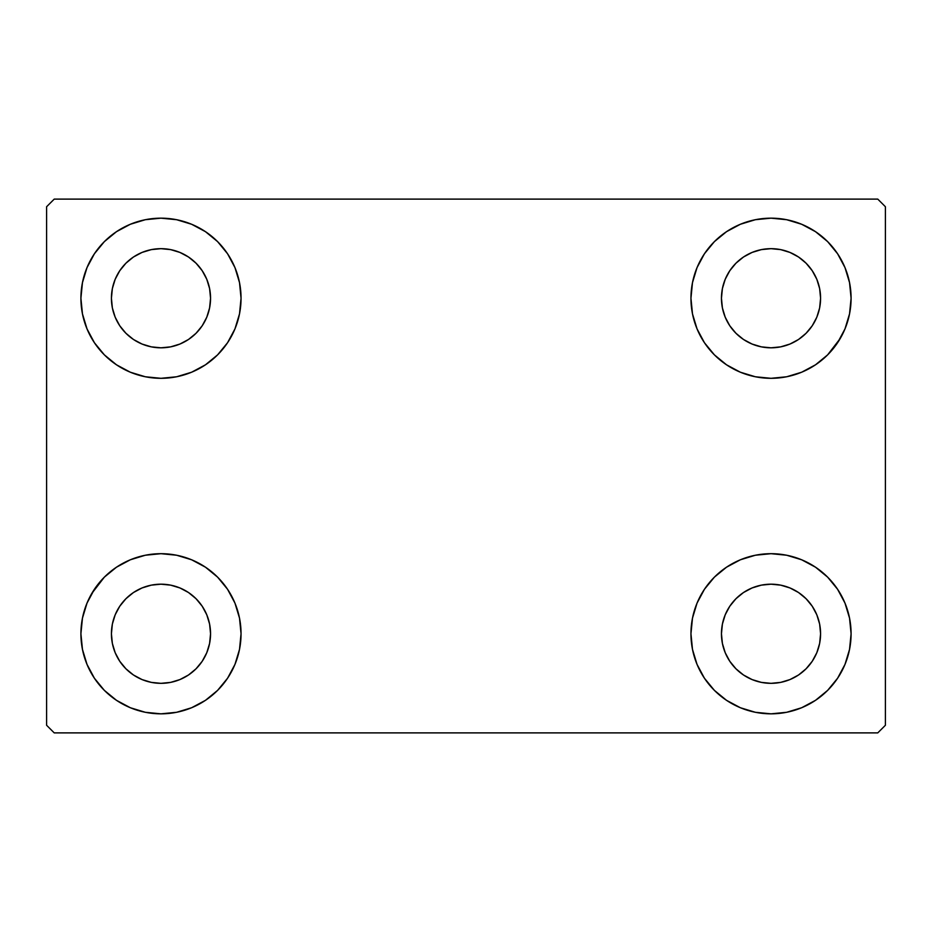 <?xml version="1.0" encoding="UTF-8"?>
<svg xmlns="http://www.w3.org/2000/svg" width="932" height="932" viewBox="0 0 932 932"><rect width="100%" height="100%" fill="white"/><g stroke="black" fill="none" stroke-linecap="round" stroke-linejoin="round"><path stroke-width="1.4" d="M80.909 633.76A80.07 80.07 0 0 1 160.98 553.69A80.07 80.07 0 0 1 241.05 633.76L239.512 649.383L234.957 664.399L227.559 678.24L217.599 690.379L205.459 700.328L191.619 707.738L176.602 712.293L160.98 713.83L145.357 712.293L130.34 707.738L116.5 700.328L104.361 690.379L94.412 678.24L87.014 664.399L82.459 649.383L80.909 633.76L82.459 618.137L87.014 603.121L94.412 589.28L104.361 577.141L116.5 567.192L130.34 559.783L145.357 555.227L160.98 553.69L176.602 555.227L191.619 559.783L205.459 567.192L217.599 577.141L227.559 589.28L234.957 603.121L239.512 618.137L241.05 633.76A80.07 80.07 0 0 1 160.98 713.83A80.07 80.07 0 0 1 80.909 633.76M690.95 298.24A80.07 80.07 0 0 1 771.02 218.17A80.07 80.07 0 0 1 851.091 298.24L849.541 313.863L844.986 328.88L837.588 342.72L827.639 354.859L815.5 364.808L801.66 372.218L786.643 376.773L771.02 378.31L755.398 376.773L740.381 372.218L726.541 364.808L714.401 354.859L704.441 342.72L697.043 328.88L692.488 313.863L690.95 298.24L692.488 282.617L697.043 267.601L704.441 253.76L714.401 241.621L726.541 231.672L740.381 224.263L755.398 219.707L771.02 218.17L786.643 219.707L801.66 224.263L815.5 231.672L827.639 241.621L837.588 253.76L844.986 267.601L849.541 282.617L851.091 298.24A80.07 80.07 0 0 1 771.02 378.31A80.07 80.07 0 0 1 690.95 298.24M690.95 633.76A80.07 80.07 0 0 1 771.02 553.69A80.07 80.07 0 0 1 851.091 633.76L849.541 649.383L844.986 664.399L837.588 678.24L827.639 690.379L815.5 700.328L801.66 707.738L786.643 712.293L771.02 713.83L755.398 712.293L740.381 707.738L726.541 700.328L714.401 690.379L704.441 678.24L697.043 664.399L692.488 649.383L690.95 633.76L692.488 618.137L697.043 603.121L704.441 589.28L714.401 577.141L726.541 567.192L740.381 559.783L755.398 555.227L771.02 553.69L786.643 555.227L801.66 559.783L815.5 567.192L827.639 577.141L837.588 589.28L844.986 603.121L849.541 618.137L851.091 633.76A80.07 80.07 0 0 1 771.02 713.83A80.07 80.07 0 0 1 690.95 633.76M80.909 298.24A80.07 80.07 0 0 1 160.98 218.17A80.07 80.07 0 0 1 241.05 298.24L239.512 313.863L234.957 328.88L227.559 342.72L217.599 354.859L205.459 364.808L191.619 372.218L176.602 376.773L160.98 378.31L145.357 376.773L130.34 372.218L116.5 364.808L104.361 354.859L94.412 342.72L87.014 328.88L82.459 313.863L80.909 298.24L82.459 282.617L87.014 267.601L94.412 253.76L104.361 241.621L116.5 231.672L130.34 224.263L145.357 219.707L160.98 218.17L176.602 219.707L191.619 224.263L205.459 231.672L217.599 241.621L227.559 253.76L234.957 267.601L239.512 282.617L241.05 298.24A80.07 80.07 0 0 1 160.98 378.31A80.07 80.07 0 0 1 80.909 298.24M115.184 317.206L119.774 325.781L115.184 317.206L112.364 307.91L111.421 298.24A49.571 49.571 0 0 1 160.98 248.669A49.571 49.571 0 0 1 210.55 298.24A49.571 49.571 0 0 1 160.98 347.811A49.571 49.571 0 0 1 111.421 298.24L112.364 288.57L115.184 279.274L119.774 270.699L125.936 263.197L133.439 257.022L142.014 252.444L133.439 257.022M725.224 652.726L729.803 661.301L725.224 652.726L722.405 643.429L721.45 633.76A49.571 49.571 0 0 1 771.02 584.189A49.571 49.571 0 0 1 820.579 633.76A49.571 49.571 0 0 1 771.02 683.331A49.571 49.571 0 0 1 721.45 633.76L722.405 624.091L725.224 614.794L729.803 606.219L735.965 598.717L743.48 592.542L735.965 598.717M725.224 317.206L729.803 325.781L725.224 317.206L722.405 307.91L721.45 298.24A49.571 49.571 0 0 1 771.02 248.669A49.571 49.571 0 0 1 820.579 298.24A49.571 49.571 0 0 1 771.02 347.811A49.571 49.571 0 0 1 721.45 298.24L722.405 288.57L725.224 279.274L729.803 270.699L735.965 263.197L743.48 257.022L735.965 263.197M115.184 652.726L119.774 661.301L115.184 652.726L112.364 643.429L111.421 633.76A49.571 49.571 0 0 1 160.98 584.189A49.571 49.571 0 0 1 210.55 633.76A49.571 49.571 0 0 1 160.98 683.331A49.571 49.571 0 0 1 111.421 633.76L112.364 624.091L115.184 614.794L119.774 606.219L125.936 598.717L133.439 592.542L142.014 587.964L133.439 592.542M877.769 199.11L54.231 199.11L46.6 206.729L46.6 725.271L54.231 732.89L877.769 732.89L885.4 725.271L885.4 206.729L877.769 199.11L54.231 199.11L46.6 206.729L46.6 725.271L54.231 732.89L877.769 732.89L885.4 725.271L885.4 206.729L877.769 199.11M91.825 593.416L104.361 577.141M127.369 706.433L116.5 700.328M804.631 225.567L815.5 231.672M840.175 338.584L827.639 354.859M827.639 577.141L837.588 589.28M104.361 354.859L94.412 342.72M179.946 344.036L188.52 339.458L179.946 344.036L170.649 346.855L160.98 347.811L151.31 346.855L142.014 344.036L133.439 339.458L125.936 333.283L119.774 325.781M202.197 325.781L206.776 317.206L202.197 325.781L196.035 333.283L188.52 339.458M206.776 279.274L202.197 270.699L206.776 279.274L209.595 288.57L210.55 298.24L209.595 307.91L206.776 317.206M179.946 252.444L170.649 249.625L179.946 252.444L188.52 257.022L196.035 263.197L202.197 270.699M789.987 679.556L798.561 674.978L789.987 679.556L780.69 682.375L771.02 683.331L761.351 682.375L752.054 679.556L743.48 674.978L735.965 668.803L729.803 661.301M812.226 661.301L816.816 652.726L812.226 661.301L806.063 668.803L798.561 674.978M816.816 614.794L812.226 606.219L816.816 614.794L819.636 624.091L820.579 633.76L819.636 643.429L816.816 652.726M789.987 587.964L780.69 585.145L789.987 587.964L798.561 592.542L806.063 598.717L812.226 606.219M752.054 587.964L743.48 592.542L752.054 587.964L761.351 585.145L771.02 584.189L780.69 585.145M714.401 354.859L711.419 351.702M789.987 344.036L798.561 339.458L789.987 344.036L780.69 346.855L771.02 347.811L761.351 346.855L752.054 344.036L743.48 339.458L735.965 333.283L729.803 325.781M812.226 325.781L816.816 317.206L812.226 325.781L806.063 333.283L798.561 339.458M816.816 279.274L812.226 270.699L816.816 279.274L819.636 288.57L820.579 298.24L819.636 307.91L816.816 317.206M789.987 252.444L780.69 249.625L789.987 252.444L798.561 257.022L806.063 263.197L812.226 270.699M752.054 252.444L743.48 257.022L752.054 252.444L761.351 249.625L771.02 248.669L780.69 249.625M217.599 577.141L220.581 580.298M179.946 679.556L188.52 674.978L179.946 679.556L170.649 682.375L160.98 683.331L151.31 682.375L142.014 679.556L133.439 674.978L125.936 668.803L119.774 661.301M202.197 661.301L206.776 652.726L202.197 661.301L196.035 668.803L188.52 674.978M206.776 614.794L202.197 606.219L206.776 614.794L209.595 624.091L210.55 633.76L209.595 643.429L206.776 652.726M179.946 587.964L170.649 585.145L179.946 587.964L188.52 592.542L196.035 598.717L202.197 606.219M116.5 231.672L114.752 232.872M94.412 253.76L92.14 257.36M82.459 313.863L83.041 316.589M217.599 354.859L220.581 351.702M142.014 252.444L151.31 249.625L160.98 248.669L170.649 249.625M849.541 618.137L848.959 615.411M714.401 577.141L711.419 580.298M815.5 700.328L817.248 699.128M837.588 678.24L839.86 674.64M849.541 282.617L844.986 267.601M82.459 649.383L87.014 664.399M142.014 587.964L151.31 585.145L160.98 584.189L170.649 585.145"/></g></svg>
